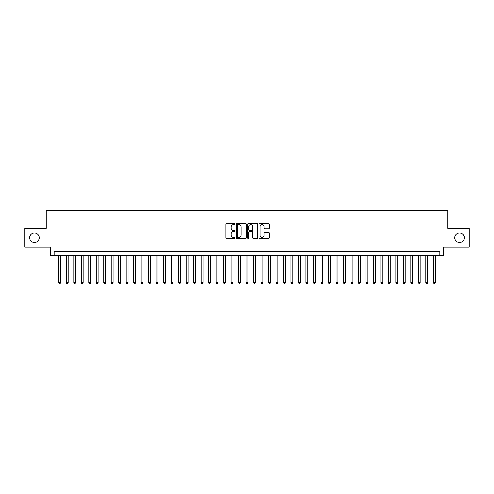 <?xml version="1.0" encoding="UTF-8"?>
<svg xmlns="http://www.w3.org/2000/svg" width="494" height="494" viewBox="0 0 494 494"><rect width="100%" height="100%" fill="white"/><g stroke="black" fill="none" stroke-linecap="round" stroke-linejoin="round"><path stroke-width="0.74" d="M235.014 224.171A0.513 0.513 0 0 0 234.502 223.652L226.684 223.652A0.735 0.735 0 0 0 225.949 224.387L225.949 237.626A0.735 0.735 0 0 0 226.684 238.361L234.502 238.361A0.513 0.513 0 0 0 235.014 237.842A0.513 0.513 0 0 0 234.502 237.33L233.489 237.33A2.353 2.353 0 0 1 231.136 234.977L231.136 233.872A2.353 2.353 0 0 1 233.489 231.519L234.502 231.519A0.513 0.513 0 0 0 235.014 231.007A0.513 0.513 0 0 0 234.502 230.494L233.489 230.494A2.353 2.353 0 0 1 231.136 228.142L231.136 227.036A2.353 2.353 0 0 1 233.489 224.684L234.502 224.684A0.513 0.513 0 0 0 235.014 224.171M454.77 237.75A4.792 4.792 0 0 0 459.562 242.542A4.792 4.792 0 0 0 464.354 237.75A4.792 4.792 0 0 0 459.562 232.952A4.792 4.792 0 0 0 454.77 237.75M29.646 237.75A4.792 4.792 0 0 0 34.438 242.542A4.792 4.792 0 0 0 39.23 237.75A4.792 4.792 0 0 0 34.438 232.952A4.792 4.792 0 0 0 29.646 237.75M268.489 228.839A0.735 0.735 0 0 0 269.224 228.105L269.224 224.387A0.735 0.735 0 0 0 268.489 223.652L259.813 223.652A0.735 0.735 0 0 0 259.078 224.387L259.078 237.626A0.735 0.735 0 0 0 259.813 238.361L268.489 238.361A0.735 0.735 0 0 0 269.224 237.626L269.224 233.137A0.735 0.735 0 0 0 268.489 232.402L264.778 232.402A0.735 0.735 0 0 0 264.043 233.137L264.043 235.36A1.97 1.97 0 0 1 262.073 237.33A1.97 1.97 0 0 1 260.11 235.36L260.11 226.647A1.97 1.97 0 0 1 262.073 224.684A1.97 1.97 0 0 1 264.043 226.647L264.043 228.105A0.735 0.735 0 0 0 264.778 228.839L268.489 228.839M439.895 255.355L443.643 255.355L443.643 247.111L469.3 247.111L469.3 228.382L447.762 228.382L447.762 210.407L46.238 210.407L46.238 228.382L24.7 228.382L24.7 247.111L50.357 247.111L50.357 255.355L439.895 255.355L439.895 251.607L54.105 251.607L54.105 255.355M246.358 224.387A0.735 0.735 0 0 0 245.623 223.652L236.947 223.652A0.735 0.735 0 0 0 236.212 224.387L236.212 237.626A0.735 0.735 0 0 0 236.947 238.361L245.623 238.361A0.735 0.735 0 0 0 246.358 237.626L246.358 224.387M248.377 223.652L257.053 223.652A0.735 0.735 0 0 1 257.788 224.387L257.788 237.626A0.735 0.735 0 0 1 257.053 238.361L253.342 238.361A0.735 0.735 0 0 1 252.607 237.626L252.607 232.254A0.735 0.735 0 0 0 251.872 231.519L249.408 231.519A0.735 0.735 0 0 0 248.673 232.254L248.673 237.842A0.513 0.513 0 0 1 248.161 238.361A0.513 0.513 0 0 1 247.642 237.842L247.642 224.387A0.735 0.735 0 0 1 248.377 223.652M237.756 224.684A0.513 0.513 0 0 0 237.237 225.196L237.237 236.817A0.513 0.513 0 0 0 237.756 237.33L238.818 237.33A2.353 2.353 0 0 0 241.171 234.977L241.171 227.036A2.353 2.353 0 0 0 238.818 224.684L237.756 224.684M252.607 226.684A1.97 1.97 0 0 0 250.637 224.721A1.97 1.97 0 0 0 248.673 226.684L248.673 229.759A0.735 0.735 0 0 0 249.408 230.494L251.872 230.494A0.735 0.735 0 0 0 252.607 229.759L252.607 226.684M58.786 255.355L58.786 282.617L60.657 282.617L60.657 255.355M60.657 282.617L60.095 283.593L59.348 283.593L58.786 282.617M66.276 255.355L66.276 282.617L68.147 282.617L68.147 255.355M68.147 282.617L67.585 283.593L66.838 283.593L66.276 282.617M73.767 255.355L73.767 282.617L75.638 282.617L75.638 255.355M75.638 282.617L75.076 283.593L74.328 283.593L73.767 282.617M81.257 255.355L81.257 282.617L83.134 282.617L83.134 255.355M83.134 282.617L82.572 283.593L81.819 283.593L81.257 282.617M88.747 255.355L88.747 282.617L90.624 282.617L90.624 255.355M90.624 282.617L90.062 283.593L89.309 283.593L88.747 282.617M96.244 255.355L96.244 282.617L98.115 282.617L98.115 255.355M98.115 282.617L97.553 283.593L96.799 283.593L96.244 282.617M103.734 255.355L103.734 282.617L105.605 282.617L105.605 255.355M105.605 282.617L105.043 283.593L104.296 283.593L103.734 282.617M111.224 255.355L111.224 282.617L113.095 282.617L113.095 255.355M113.095 282.617L112.533 283.593L111.786 283.593L111.224 282.617M118.714 255.355L118.714 282.617L120.585 282.617L120.585 255.355M120.585 282.617L120.023 283.593L119.276 283.593L118.714 282.617M126.205 255.355L126.205 282.617L128.076 282.617L128.076 255.355M128.076 282.617L127.514 283.593L126.767 283.593L126.205 282.617M133.695 255.355L133.695 282.617L135.572 282.617L135.572 255.355M135.572 282.617L135.01 283.593L134.257 283.593L133.695 282.617M141.185 255.355L141.185 282.617L143.062 282.617L143.062 255.355M143.062 282.617L142.5 283.593L141.747 283.593L141.185 282.617M148.682 255.355L148.682 282.617L150.553 282.617L150.553 255.355M150.553 282.617L149.991 283.593L149.237 283.593L148.682 282.617M156.172 255.355L156.172 282.617L158.043 282.617L158.043 255.355M158.043 282.617L157.481 283.593L156.734 283.593L156.172 282.617M163.662 255.355L163.662 282.617L165.533 282.617L165.533 255.355M165.533 282.617L164.971 283.593L164.224 283.593L163.662 282.617M171.152 255.355L171.152 282.617L173.024 282.617L173.024 255.355M173.024 282.617L172.462 283.593L171.714 283.593L171.152 282.617M178.643 255.355L178.643 282.617L180.514 282.617L180.514 255.355M180.514 282.617L179.952 283.593L179.205 283.593L178.643 282.617M186.133 255.355L186.133 282.617L188.01 282.617L188.01 255.355M188.01 282.617L187.448 283.593L186.695 283.593L186.133 282.617M193.623 255.355L193.623 282.617L195.501 282.617L195.501 255.355M195.501 282.617L194.939 283.593L194.185 283.593L193.623 282.617M201.12 255.355L201.12 282.617L202.991 282.617L202.991 255.355M202.991 282.617L202.429 283.593L201.676 283.593L201.12 282.617M208.61 255.355L208.61 282.617L210.481 282.617L210.481 255.355M210.481 282.617L209.919 283.593L209.172 283.593L208.61 282.617M216.1 255.355L216.1 282.617L217.971 282.617L217.971 255.355M217.971 282.617L217.409 283.593L216.662 283.593L216.1 282.617M223.591 255.355L223.591 282.617L225.462 282.617L225.462 255.355M225.462 282.617L224.9 283.593L224.153 283.593L223.591 282.617M231.081 255.355L231.081 282.617L232.952 282.617L232.952 255.355M232.952 282.617L232.39 283.593L231.643 283.593L231.081 282.617M238.571 255.355L238.571 282.617L240.448 282.617L240.448 255.355M240.448 282.617L239.886 283.593L239.133 283.593L238.571 282.617M246.061 255.355L246.061 282.617L247.939 282.617L247.939 255.355M247.939 282.617L247.377 283.593L246.623 283.593L246.061 282.617M253.552 255.355L253.552 282.617L255.429 282.617L255.429 255.355M255.429 282.617L254.867 283.593L254.114 283.593L253.552 282.617M261.048 255.355L261.048 282.617L262.919 282.617L262.919 255.355M262.919 282.617L262.357 283.593L261.61 283.593L261.048 282.617M268.538 255.355L268.538 282.617L270.409 282.617L270.409 255.355M270.409 282.617L269.848 283.593L269.1 283.593L268.538 282.617M276.029 255.355L276.029 282.617L277.9 282.617L277.9 255.355M277.9 282.617L277.338 283.593L276.591 283.593L276.029 282.617M283.519 255.355L283.519 282.617L285.39 282.617L285.39 255.355M285.39 282.617L284.828 283.593L284.081 283.593L283.519 282.617M291.009 255.355L291.009 282.617L292.88 282.617L292.88 255.355M292.88 282.617L292.325 283.593L291.571 283.593L291.009 282.617M298.5 255.355L298.5 282.617L300.377 282.617L300.377 255.355M300.377 282.617L299.815 283.593L299.061 283.593L298.5 282.617M305.99 255.355L305.99 282.617L307.867 282.617L307.867 255.355M307.867 282.617L307.305 283.593L306.552 283.593L305.99 282.617M313.486 255.355L313.486 282.617L315.357 282.617L315.357 255.355M315.357 282.617L314.795 283.593L314.048 283.593L313.486 282.617M320.976 255.355L320.976 282.617L322.848 282.617L322.848 255.355M322.848 282.617L322.286 283.593L321.538 283.593L320.976 282.617M328.467 255.355L328.467 282.617L330.338 282.617L330.338 255.355M330.338 282.617L329.776 283.593L329.029 283.593L328.467 282.617M335.957 255.355L335.957 282.617L337.828 282.617L337.828 255.355M337.828 282.617L337.266 283.593L336.519 283.593L335.957 282.617M343.447 255.355L343.447 282.617L345.318 282.617L345.318 255.355M345.318 282.617L344.763 283.593L344.009 283.593L343.447 282.617M350.938 255.355L350.938 282.617L352.815 282.617L352.815 255.355M352.815 282.617L352.253 283.593L351.5 283.593L350.938 282.617M358.428 255.355L358.428 282.617L360.305 282.617L360.305 255.355M360.305 282.617L359.743 283.593L358.99 283.593L358.428 282.617M365.924 255.355L365.924 282.617L367.795 282.617L367.795 255.355M367.795 282.617L367.233 283.593L366.486 283.593L365.924 282.617M373.415 255.355L373.415 282.617L375.286 282.617L375.286 255.355M375.286 282.617L374.724 283.593L373.977 283.593L373.415 282.617M380.905 255.355L380.905 282.617L382.776 282.617L382.776 255.355M382.776 282.617L382.214 283.593L381.467 283.593L380.905 282.617M388.395 255.355L388.395 282.617L390.266 282.617L390.266 255.355M390.266 282.617L389.704 283.593L388.957 283.593L388.395 282.617M395.885 255.355L395.885 282.617L397.756 282.617L397.756 255.355M397.756 282.617L397.201 283.593L396.447 283.593L395.885 282.617M403.376 255.355L403.376 282.617L405.253 282.617L405.253 255.355M405.253 282.617L404.691 283.593L403.938 283.593L403.376 282.617M410.866 255.355L410.866 282.617L412.743 282.617L412.743 255.355M412.743 282.617L412.181 283.593L411.428 283.593L410.866 282.617M418.362 255.355L418.362 282.617L420.233 282.617L420.233 255.355M420.233 282.617L419.672 283.593L418.924 283.593L418.362 282.617M425.853 255.355L425.853 282.617L427.724 282.617L427.724 255.355M427.724 282.617L427.162 283.593L426.415 283.593L425.853 282.617M433.343 255.355L433.343 282.617L435.214 282.617L435.214 255.355M435.214 282.617L434.652 283.593L433.905 283.593L433.343 282.617"/></g></svg>
